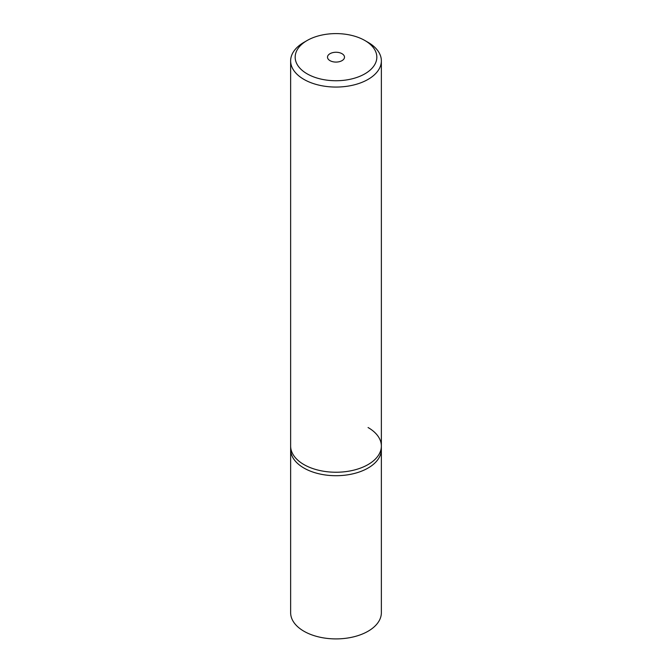 <?xml version="1.0" encoding="UTF-8"?>
<svg xmlns="http://www.w3.org/2000/svg" width="672" height="672" viewBox="0 0 672 672"><rect width="100%" height="100%" fill="white"/><g stroke="black" fill="none" stroke-linecap="round" stroke-linejoin="round"><path stroke-width="1.01" d="M307.129 40.505L303.929 42.353A45.36 26.191 0 0 0 290.64 60.875A45.36 26.191 0 0 0 303.929 79.388A45.36 26.191 0 0 0 353.354 85.067A45.36 26.191 0 0 0 381.36 60.875A45.36 26.191 0 0 0 368.071 42.353L364.871 40.505A40.824 23.57 180 0 1 364.871 73.836A40.824 23.57 180 0 1 307.129 73.836A40.824 23.57 180 0 1 307.129 40.505A40.824 23.57 180 0 1 364.871 40.505L368.071 42.353M368.071 427.535A45.36 26.191 180 0 1 381.36 446.048A45.36 26.191 180 0 1 353.354 470.249A45.36 26.191 180 0 1 303.929 464.57A45.36 26.191 180 0 1 290.64 446.048L290.64 449.526A45.36 26.191 0 0 0 303.929 468.04A45.36 26.191 0 0 0 353.354 473.718A45.36 26.191 0 0 0 381.36 449.526L381.36 612.713A45.36 26.191 0 0 1 353.354 636.913A45.36 26.191 0 0 1 303.929 631.235A45.36 26.191 0 0 1 290.64 612.713L290.64 449.526A45.36 26.191 0 0 0 303.929 468.04A45.36 26.191 0 0 0 353.354 473.718A45.36 26.191 0 0 0 381.36 449.526L381.36 446.048A45.36 26.191 180 0 1 353.354 470.249A45.36 26.191 180 0 1 303.929 464.57A45.36 26.191 180 0 1 290.64 446.048L290.64 60.875M329.986 60.64A8.501 4.914 180 0 1 327.499 57.17A8.501 4.914 180 0 1 332.749 52.634A8.501 4.914 180 0 1 342.014 53.701A8.501 4.914 180 0 1 344.501 57.17A8.501 4.914 180 0 1 339.251 61.706A8.501 4.914 180 0 1 329.986 60.64M381.36 60.875L381.36 446.048"/></g></svg>
